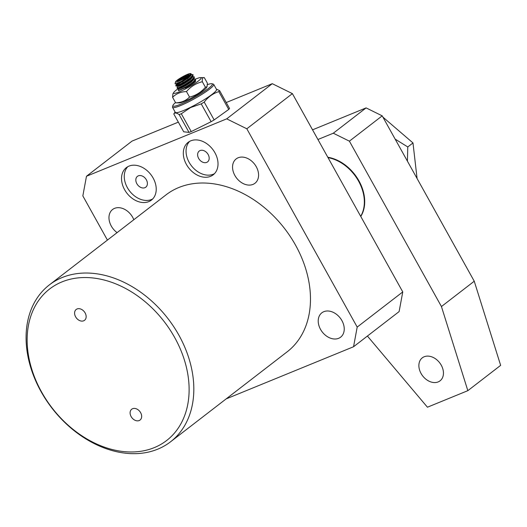 <?xml version="1.0" encoding="UTF-8"?>
<svg xmlns="http://www.w3.org/2000/svg" width="527" height="527" viewBox="0 0 527 527"><rect width="100%" height="100%" fill="white"/><g stroke="black" fill="none" stroke-linecap="round" stroke-linejoin="round"><path stroke-width="0.79" d="M41.027 391.561A99.129 73.273 52.3 0 1 49.393 284.87A99.129 73.273 52.3 0 1 178.87 335.139A99.129 73.273 52.3 0 1 170.511 441.83A99.129 73.273 52.3 0 1 41.027 391.561M170.511 441.83L287.162 351.819A99.129 73.273 -127.7 0 0 295.528 245.127A99.129 73.273 -127.7 0 0 166.045 194.852L49.393 284.87M41.58 391.996A95.71 70.743 52.3 0 1 62.002 281.886A95.71 70.743 52.3 0 1 174.674 337.517A95.71 70.743 52.3 0 1 154.253 447.634A95.71 70.743 52.3 0 1 41.58 391.996M133.818 219.726A15.382 11.37 -127.7 0 0 132.679 217.302A15.382 11.37 -127.7 0 0 112.587 209.496A15.382 11.37 -127.7 0 0 111.289 226.057A15.382 11.37 -127.7 0 0 117.093 232.631M234.871 175.465A15.382 11.37 -127.7 0 0 254.963 183.271A15.382 11.37 -127.7 0 0 256.26 166.71A15.382 11.37 -127.7 0 0 236.168 158.91A15.382 11.37 -127.7 0 0 234.871 175.465M320.535 329.375A15.382 11.37 -127.7 0 0 340.626 337.175A15.382 11.37 -127.7 0 0 341.924 320.62A15.382 11.37 -127.7 0 0 321.832 312.821A15.382 11.37 -127.7 0 0 320.535 329.375M189.588 141.394A20.507 15.158 -127.7 0 0 189.14 162.309A20.507 15.158 -127.7 0 0 214.482 173.653M186.406 164.417A20.507 15.158 -127.7 0 0 213.198 174.819A20.507 15.158 -127.7 0 0 214.93 152.744A20.507 15.158 -127.7 0 0 188.139 142.343A20.507 15.158 -127.7 0 0 186.406 164.417M124.616 189.707A20.507 15.158 -127.7 0 0 151.407 200.108A20.507 15.158 -127.7 0 0 153.133 178.034A20.507 15.158 -127.7 0 0 126.348 167.632A20.507 15.158 -127.7 0 0 124.616 189.707M127.791 166.684A20.507 15.158 -127.7 0 0 127.35 187.599A20.507 15.158 -127.7 0 0 152.692 198.949M75.618 316.832A6.838 5.053 -127.7 0 0 84.544 320.297A6.838 5.053 -127.7 0 0 85.124 312.939A6.838 5.053 -127.7 0 0 76.191 309.474A6.838 5.053 -127.7 0 0 75.618 316.832M139.181 420.553A6.838 5.053 -127.7 0 0 140.063 420.045A6.838 5.053 -127.7 0 0 140.281 412.101A6.838 5.053 -127.7 0 0 132.593 408.708A6.838 5.053 -127.7 0 0 131.71 409.216A6.838 5.053 -127.7 0 0 131.486 417.16A6.838 5.053 -127.7 0 0 139.181 420.553M198.646 158.416A6.838 5.053 -127.7 0 0 207.579 161.881A6.838 5.053 -127.7 0 0 208.152 154.523A6.838 5.053 -127.7 0 0 199.226 151.058A6.838 5.053 -127.7 0 0 198.646 158.416M138.318 175.84A6.838 5.053 52.3 0 1 146.005 179.233A6.838 5.053 52.3 0 1 145.788 187.177A6.838 5.053 52.3 0 1 144.905 187.684A6.838 5.053 52.3 0 1 137.211 184.292A6.838 5.053 52.3 0 1 137.435 176.347A6.838 5.053 52.3 0 1 138.318 175.84M107.429 240.088L82.838 195.906L86.481 176.249L226.702 118.852L246.82 128.786L357.194 327.083L353.551 346.746L226.155 398.893M357.194 327.083L402.766 291.925L399.117 311.589L353.551 346.746M402.766 291.925L292.393 93.622L246.82 128.786M292.393 93.622L272.275 83.688L226.702 118.852M272.275 83.688L226.235 102.534M178.337 122.139L132.053 141.084L86.481 176.249M360.679 216.307A38.287 28.3 -127.7 0 0 358.577 181.143A38.287 28.3 -127.7 0 0 328.018 157.632M441.264 365.204A14.525 10.738 52.3 0 1 440.038 380.843A14.525 10.738 52.3 0 1 421.066 373.478A14.525 10.738 52.3 0 1 422.292 357.84A14.525 10.738 52.3 0 1 441.264 365.204M360.771 216.472A38.287 28.3 -127.7 0 0 358.94 180.86A38.287 28.3 -127.7 0 0 327.807 157.25M312.544 129.826L366.107 107.897L382.2 115.848L474.247 281.22L500.65 365.356L467.838 390.672L427.437 407.206L367.411 336.055M317.933 139.503L333.295 133.219L366.107 107.897M474.247 281.22L441.442 306.543L467.838 390.672M382.2 115.848L349.394 141.164L441.442 306.543M333.295 133.219L349.394 141.164M371.943 110.782L376.001 112.785M382.912 117.113L412.984 142.942L417.081 178.501M395.151 139.115L407.779 146.954L407.411 161.13M412.984 142.942L407.779 146.954M207.46 84.623A22.562 3.03 150.9 0 1 211.953 83.747A22.562 3.03 150.9 0 1 187.493 101.105A22.562 3.03 150.9 0 1 172.896 105.486A22.562 3.03 150.9 0 1 175.511 102.548M172.896 105.486L172.494 106.856A23.583 3.169 -29.1 0 0 172.513 107.337A23.583 3.169 -29.1 0 0 187.757 102.271A23.583 3.169 -29.1 0 0 213.079 85.954A23.583 3.169 -29.1 0 0 213.725 84.392A23.583 3.169 -29.1 0 0 213.33 84.122L211.953 83.747M172.513 107.337L175.313 112.363A23.583 3.169 -29.1 0 0 190.557 107.304A23.583 3.169 -29.1 0 0 215.879 90.987A23.583 3.169 -29.1 0 0 216.531 89.425L213.725 84.392M175.109 112.007L173.791 113.97C174.635 112.508 176.407 112.706 179.108 114.563A26.66 3.584 150.9 0 0 181.308 113.753L190.57 107.554L201.215 103.872A26.66 3.584 150.9 0 0 204.226 102.093C208.145 96.955 213.007 93.463 218.81 91.619A26.66 3.584 150.9 0 0 219.621 90.651L216.406 89.116M181.308 113.753L191.229 131.579L211.136 121.697L201.215 103.872M173.791 113.97L183.712 131.79L189.028 132.389L179.108 114.563M219.621 90.651L229.541 108.476A26.66 3.584 -29.1 0 1 228.731 109.438L218.81 91.619M204.226 102.093L214.146 119.919L228.731 109.438M189.028 132.389A26.66 3.584 -29.1 0 0 191.229 131.579M211.136 121.697A26.66 3.584 -29.1 0 0 214.146 119.919M179.213 83.002L175.794 85.585L176.222 86.171L182.335 83.464L192.968 75.908L193.066 74.682L190.939 74.36M175.761 85.769L177.909 85.229L183.956 82.1L190.287 77.897L193.066 74.682M191.446 74.557L191.024 74.656M178.693 90.611L184.806 87.904L195.438 80.348L195.537 79.122L193.409 78.8M179.015 88.641L178.238 90.209L180.379 89.669L186.426 86.54L192.757 82.337L195.537 79.122M177.783 86.421L177.013 87.838L177.454 88.391L183.567 85.684L194.2 78.128L194.305 76.902L192.171 76.58M177 87.989L179.147 87.449L185.194 84.32L191.525 80.117L194.305 76.902M179.397 83.332L176.031 85.835M185.01 75.486A8.544 1.146 150.9 0 1 190.392 73.556A8.544 1.146 150.9 0 1 181.13 80.13A8.544 1.146 150.9 0 1 175.596 81.79A8.544 1.146 150.9 0 1 185.01 75.486M190.392 73.556L191.064 73.74L191.064 74.603L181.4 81.336L175.366 83.918L175.03 83.707L175.596 81.79M191.196 74.399L191.492 74.801L189.055 77.429L183.574 81.112L178.35 83.859L176.545 84.208L175.794 85.585M192.447 76.626L192.73 77.021L190.293 79.649L184.812 83.332L179.588 86.079L177.757 86.566L177.447 86.006M193.62 78.464L193.962 79.241L191.525 81.869L186.044 85.552L180.82 88.299L178.996 88.786L178.686 88.226M194.918 81.066L195.003 81.922M190.972 74.729L188.725 76.883L183.238 80.565L178.027 83.306L175.366 83.918M189.16 76.619L190.458 76.224M192.968 75.908L189.964 79.103L184.476 82.785L179.259 85.526L176.222 86.171M194.2 78.128L191.196 81.323L185.715 85.005L180.497 87.745L177.454 88.391M195.438 80.348L192.434 83.543L187.757 86.738M179.819 80.44L185.715 77.298L188.969 74.669L186.327 75.177L180.425 78.319L177.171 80.954L179.819 80.44M180.425 78.319L181.064 78.852L178.877 80.624M186.327 75.177L186.275 76.079L181.064 78.852L181.459 79.564M187.52 75.835L186.275 76.079L186.565 76.606M190.675 79.34L190.366 78.78M189.437 77.12L189.074 76.461M179.108 82.811L179.931 84.294M182.204 80.894L183.139 82.574M183.324 82.91L183.554 83.319M187.619 78.497L188.152 79.452M195.53 79.103A15.81 2.121 150.9 0 1 200.537 77.594A15.81 2.121 150.9 0 1 197.388 81.725A15.81 2.121 150.9 0 1 183.758 89.801A15.81 2.121 150.9 0 1 173.686 92.541A15.81 2.121 150.9 0 1 178.725 88.299M207.058 86.705L205.425 87.265C201.116 92.265 195.827 95.545 189.562 97.093L187.737 98.687C184.384 101.322 180.359 102.706 175.669 102.837L179.437 102.884A15.81 2.121 150.9 0 0 189.028 99.267A15.81 2.121 150.9 0 0 206.294 87.937L207.058 86.705L207.394 83.187L204.311 77.64C202.691 77.258 202.032 78.622 202.335 81.718C196.097 83.253 190.807 86.527 186.472 91.546L183.89 91.777C179.404 92.383 175.636 94.221 172.579 97.291L172.922 93.773L173.686 92.541M204.311 77.64L200.537 77.594M205.425 87.265L202.335 81.718M186.472 91.546L189.562 97.093M175.669 102.837L172.579 97.291M185.194 88.081A9.499 1.278 -29.1 0 0 195.563 81.277A9.499 1.278 -29.1 0 0 195.135 80.756M178.422 90.539L178.238 90.209M191.149 74.024L191.459 74.584M176.209 83.786L176.525 84.346M192.381 76.244L192.698 76.804M194.858 80.684L195.168 81.237"/></g></svg>

